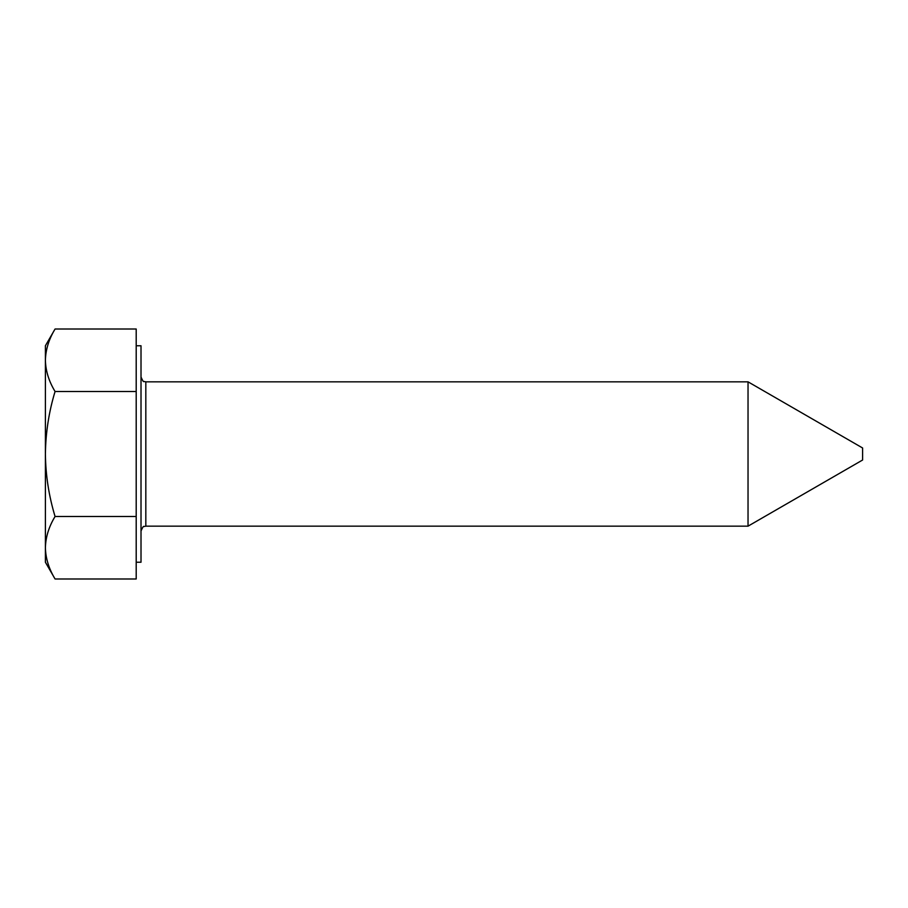 <?xml version="1.0" encoding="UTF-8"?>
<svg xmlns="http://www.w3.org/2000/svg" width="908" height="908" viewBox="0 0 908 908"><rect width="100%" height="100%" fill="white"/><g stroke="black" fill="none" stroke-linecap="round" stroke-linejoin="round"><path stroke-width="1.36" d="M136.2 345.766L141.012 345.766L141.012 562.234L136.2 562.234M748.033 381.837L748.033 526.163L862.6 460.016L862.6 447.984L748.033 381.837L145.825 381.837L145.825 526.163L143.907 526.549C143.6 525.743 142.635 527.219 141.012 530.964M136.2 391.507L55.07 391.507C48.907 411.733 45.684 432.56 45.4 454L45.4 547.74C45.661 537.082 48.884 526.663 55.07 516.493C48.862 495.995 45.638 475.168 45.4 454L45.4 360.26C45.661 349.614 48.884 339.195 55.07 329.014L136.2 329.014L136.2 578.986L55.07 578.986C48.873 568.783 45.65 558.363 45.4 547.74L45.4 562.234L55.07 578.986M55.07 329.014L45.4 345.766L45.4 360.26C45.65 370.895 48.873 381.303 55.07 391.507M136.2 516.493L55.07 516.493M748.033 526.163L145.825 526.163M145.825 381.837L143.907 381.451C143.6 382.257 142.635 380.781 141.012 377.036"/></g></svg>
